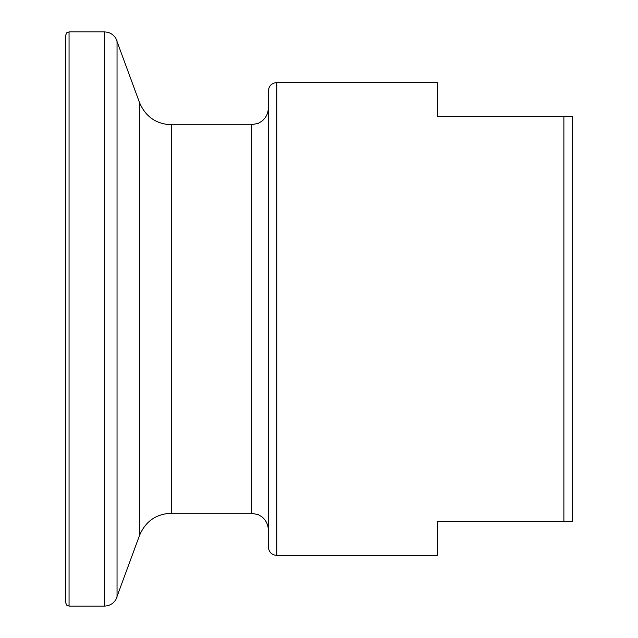<?xml version="1.0" encoding="UTF-8"?>
<svg xmlns="http://www.w3.org/2000/svg" width="638" height="638" viewBox="0 0 638 638"><rect width="100%" height="100%" fill="white"/><g stroke="black" fill="none" stroke-linecap="round" stroke-linejoin="round"><path stroke-width="0.96" d="M268.335 319L268.335 91.011C268.837 85.883 271.652 83.068 276.78 82.565L276.78 555.435C271.652 554.932 268.837 552.117 268.335 546.989L268.335 319M276.78 555.435L437.221 555.435L437.221 521.661L563.88 521.661L563.88 116.339L437.221 116.339L437.221 82.565L276.78 82.565M563.88 521.661L572.326 521.661L572.326 116.339L563.88 116.339M65.674 319L65.674 35.281L66.687 32.873L69.056 31.9L69.056 606.1L66.687 605.127L65.674 602.719L65.674 319M268.335 530.106C268.207 524.595 265.998 520.122 261.692 516.676L258.398 514.714L251.444 513.215L251.444 124.785L171.263 124.785C156.039 124.019 145.456 116.61 139.523 102.558L115.861 38.344C113.141 34.197 109.305 32.052 104.345 31.9L69.056 31.9M251.444 513.215L171.263 513.215C156.039 513.981 145.456 521.39 139.523 535.442L115.861 599.656C113.141 603.803 109.305 605.948 104.345 606.1L104.345 31.9M117.041 597.208L117.041 40.792M139.523 535.442L139.523 102.558M171.263 513.215L171.263 124.785M104.345 606.1L69.056 606.1M251.444 124.785L258.398 123.286L261.692 121.324C265.998 117.878 268.207 113.404 268.335 107.894"/></g></svg>
